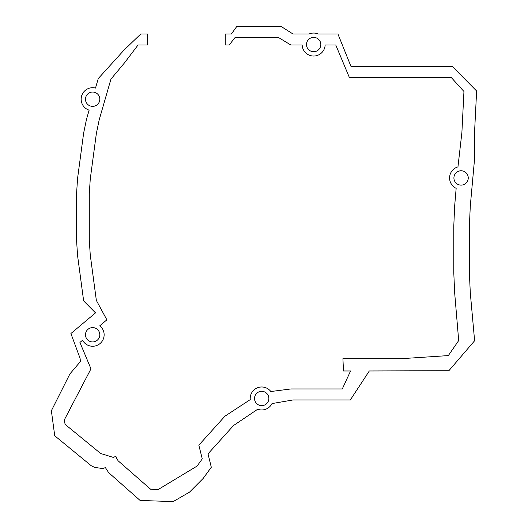 <?xml version="1.0" encoding="UTF-8"?>
<svg xmlns="http://www.w3.org/2000/svg" width="528" height="528" viewBox="0 0 528 528"><rect width="100%" height="100%" fill="white"/><g stroke="black" fill="none" stroke-linecap="round" stroke-linejoin="round"><path stroke-width="0.79" d="M469.359 226.446L470.29 206.078L474.646 158.03L474.646 130.376L476.626 91.007L452.291 66.442L350.981 66.442L337.933 34.016L318.259 34.016A11.491 11.491 0 0 0 309.052 34.016L293.047 34.016L281.002 26.4L236.828 26.4L231.37 34.016L225.271 34.016L225.271 45.019L229.178 45.019L235.165 37.396L278.322 37.396L290.882 45.019L302.174 45.019A11.491 11.491 0 0 0 313.658 56.041A11.491 11.491 0 0 0 325.136 45.019L335.768 45.019L349.351 77.438L451.196 77.438L463.947 91.476L461.894 132.528L457.954 166.894A11.491 11.491 0 0 0 456.152 188.331L454.641 206.27L453.796 225.905L453.796 272.917L454.641 292.545L458.687 340.567L448.331 355.588L400.858 358.71L342.916 358.71L343.49 370.973L350.572 370.973L342.296 388.958L290.882 388.958L270.844 391.525A11.491 11.491 0 0 0 250.259 399.604L224.908 416.216L198.825 445.177L202.277 458.891L197.043 466.092L157.898 489.7L150.546 489.179L118.048 460.746L117.13 458.885L116.048 458.099L116.51 457.631L115.863 456.311L113.315 457.406L100.703 453.519L65.109 424.36L64.271 419.984L90.968 368.848L79.933 342.441L82.546 340.25A11.491 11.491 0 0 0 100.03 343.57A11.491 11.491 0 0 0 99.799 325.776L106.874 319.836L96.347 300.392L90.262 254.978L89.291 240.22L89.291 193.75L90.262 178.999L96.347 133.584L99.191 119.836L110.946 79.121L124.456 62.911L138.039 45.019L147.596 45.019L147.596 34.016L140.752 34.016L123.915 50.213L98.248 78.58L95.509 88.077A11.491 11.491 0 0 0 81.602 96.023A11.491 11.491 0 0 0 89.133 110.154L86.493 119.295L83.648 133.043L77.563 178.457L76.593 193.208L76.593 240.761L77.563 255.519L83.648 300.927L95.515 312.88L70.904 333.531L80.058 358.248L80.461 361.482L69.887 373.949L51.374 410.751L54.727 435.765L91.126 465.65L94.624 467.405L102.782 468.547L105.402 467.61L108.623 472.613L140.105 500.452L173.184 501.6L189.519 492.149L203.141 478.467L211.299 467.24L208.012 453.849L233.495 425.548L257.677 409.246A11.491 11.491 0 0 0 271.986 403.583L293.047 399.953L350.328 399.953L369.303 370.973L448.879 370.722L474.613 340.751L470.29 292.743L469.359 272.375L469.359 226.446M268.858 398.475A7.168 7.168 0 0 0 258.113 392.271A7.168 7.168 0 0 0 258.113 404.686A7.168 7.168 0 0 0 268.858 398.475M99.805 334.765A7.168 7.168 0 0 0 89.06 328.561A7.168 7.168 0 0 0 89.06 340.969A7.168 7.168 0 0 0 99.805 334.765M99.805 99.211A7.168 7.168 0 0 0 89.06 93.001A7.168 7.168 0 0 0 89.06 105.415A7.168 7.168 0 0 0 99.805 99.211M468.25 177.956A7.168 7.168 0 0 0 457.499 171.745A7.168 7.168 0 0 0 457.499 184.16A7.168 7.168 0 0 0 468.25 177.956M320.819 44.55A7.168 7.168 0 0 0 310.075 38.346A7.168 7.168 0 0 0 310.075 50.754A7.168 7.168 0 0 0 320.819 44.55"/></g></svg>
